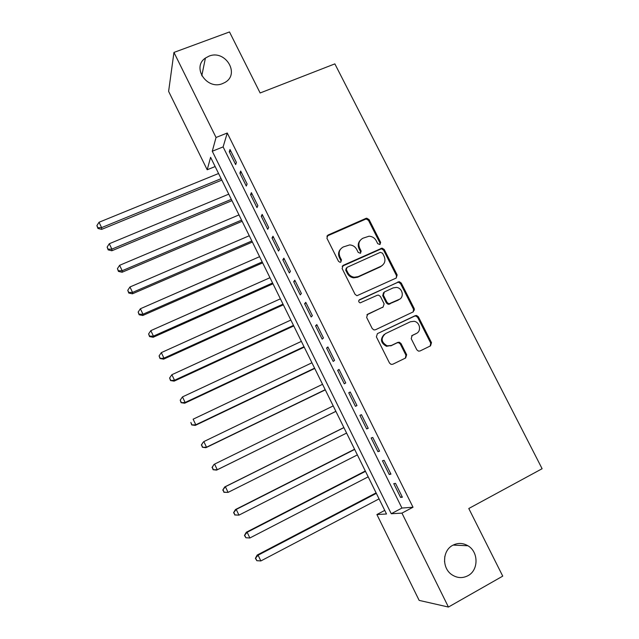 <?xml version="1.0" encoding="UTF-8"?>
<svg xmlns="http://www.w3.org/2000/svg" width="639" height="639" viewBox="0 0 639 639"><rect width="100%" height="100%" fill="white"/><g stroke="black" fill="none" stroke-linecap="round" stroke-linejoin="round"><path stroke-width="0.96" d="M379.941 244.521L380.636 242.365L369.102 219.616L366.746 218.211L365.931 218.394L327.951 235.08L326.904 238.187L338.478 261.271L339.948 262.262L340.739 262.126L341.466 259.929L339.964 256.942C338.263 252.541 339.373 249.21 343.279 246.958L349.645 244.921C352.8 245.128 355.156 246.638 356.714 249.45L358.215 252.421L360.452 253.276L361.163 251.095L359.669 248.124C357.968 243.755 359.046 240.456 362.912 238.227L369.022 236.214C372.217 236.366 374.622 237.868 376.227 240.719L377.721 243.675L379.941 244.521M380.029 244.481L379.989 243.052L368.479 220.351L366.131 218.953L326.849 236.158M340.938 262.014L340.899 260.584L339.405 257.597L339.964 256.942M360.596 253.196L360.556 251.766L359.062 248.803L359.669 248.124M452.787 545.275C442.3 550.475 441.733 568.239 451.973 574.788C457.236 578.167 462.564 578.471 467.956 575.699C478.763 570.18 478.659 551.776 467.9 545.754C462.876 542.862 457.836 542.703 452.787 545.275M208.953 56.168L205.415 58.069C191.444 67.287 206.988 90.411 222.612 83.565L224.808 82.511C240.488 74.204 225.383 49.203 208.953 56.168M416.82 349.797L418.465 351.13L420.023 350.987L430.526 345.867L431.493 342.664L418.409 316.856L416.588 315.482L415.222 315.666L377.401 333.638L376.387 336.865L389.518 363.056L391.076 364.374L392.761 364.246L405.661 357.976L406.652 354.733L401.028 343.574L399.351 342.232L397.809 342.384L391.419 345.451L387.17 345.843C381.116 342.248 380.556 338.183 385.477 333.63L410.374 321.768L414.12 321.305C420.015 322.136 421.66 331.234 416.301 333.486L412.179 335.467L411.204 338.67L416.82 349.797M173.952 52.422L229.497 31.95L260.137 92.975L334.86 63.876L542.112 468.722L468.786 508.508L502.741 576.13L448.434 607.05L419.152 600.388L376.898 514.539L386.515 513.996L210.598 157.338L207.196 169.766L168.616 91.377L173.952 52.422L216.046 137.473L212.276 151.243L391.252 513.732L401.947 513.125L448.434 607.05M227.26 133.016L223.115 146.898L401.939 508.053L413.01 507.23L227.26 133.016L216.046 137.473M413.01 507.23L401.947 513.125M396.172 278.069L397.154 274.946L384.263 249.514L382.082 248.108L343.151 265.377L342.113 268.516L355.06 294.331L356.953 295.721L396.172 278.069M401.268 283.061L414.264 308.685L413.289 311.848L375.46 329.772L373.943 329.932L372.225 328.566L366.634 317.423L367.665 314.22L383.12 306.984L384.119 303.813L380.429 296.488L378.52 295.098L377.218 295.282L360.156 302.878C358.439 302.007 358.247 300.937 359.573 299.675L399.279 281.671L401.268 283.061L400.565 283.652L413.529 309.22L414.264 308.685M236.406 162.41L230.008 149.502L229.289 151.747L235.647 164.582L236.406 162.41M247.109 184L240.679 171.028L239.897 173.153L246.287 186.045L247.109 184M257.86 205.686L251.399 192.658L250.552 194.663L256.974 207.611L257.86 205.686M268.66 227.476L262.174 214.392L261.263 216.27L267.709 229.281L268.66 227.476M279.515 249.37L272.997 236.222L272.014 237.972L278.492 251.047L279.515 249.37M290.425 271.367L283.876 258.156L282.821 259.785L289.331 272.917L290.425 271.367M301.384 293.477L294.803 280.202L293.684 281.695L300.226 294.891L301.384 293.477M312.391 315.682L305.777 302.343L304.595 303.709L311.161 316.968L312.391 315.682M323.454 337.991L316.808 324.596L315.554 325.826L322.16 339.149L323.454 337.991M334.564 360.412L327.895 346.945L326.569 348.055L333.199 361.434L334.564 360.412M345.739 382.945L339.029 369.414L337.632 370.38L344.301 383.831L345.739 382.945M356.961 405.573L350.22 391.979L348.75 392.817L355.452 406.332L356.961 405.573M368.232 428.322L361.458 414.663L359.925 415.358L366.65 428.937L368.232 428.322M379.566 451.174L372.761 437.451L371.147 438.011L377.913 451.653L379.566 451.174M390.948 474.138L384.111 460.344L382.426 460.767L389.223 474.481L390.948 474.138M414.32 308.813L413.641 309.14M393.76 483.643L400.589 497.414L402.386 497.214L395.517 483.356L393.76 483.643M444.536 561.745L444.816 556.433M384.742 510.393L376.898 514.539M215.143 166.547L207.196 169.766M223.115 146.898L212.276 151.243M401.939 508.053L391.252 513.732M229.289 151.747L230.815 151.131M239.897 173.153L241.422 172.53M250.552 194.663L252.078 194.024M261.263 216.27L262.781 215.623M272.014 237.972L273.54 237.317M282.821 259.785L284.347 259.114M293.684 281.695L295.202 281.016M304.595 303.709L306.113 303.014M315.554 325.826L317.072 325.123M326.569 348.055L328.087 347.336M337.632 370.38L339.149 369.654M348.75 392.817L350.268 392.074M366.65 428.937L368.16 428.178M377.913 451.653L379.422 450.886M389.223 474.481L390.733 473.699M400.589 497.414L402.091 496.615M360.228 240.352C358.048 242.804 357.656 245.624 359.062 248.803M340.467 249.234C338.382 251.702 338.023 254.49 339.405 257.597M396.308 278.005L396.468 275.561L383.6 250.184L381.427 248.779L342.153 266.271M382.545 253.196L380.317 252.341L347.025 267.374L346.306 269.57L347.888 272.733C349.301 275.321 351.442 276.823 354.325 277.23L358.191 276.623L380.94 266.263C384.782 263.995 385.844 260.68 384.127 256.319L382.545 253.196M346.274 268.1L345.723 270.201L346.306 269.57M382.529 265.257L380.285 266.894L357.592 277.238L353.726 277.845C350.859 277.438 348.718 275.944 347.312 273.356L345.723 270.201M413.225 311.88L413.529 309.22M383.208 306.944L366.89 314.819M400.565 283.652L398.584 282.262L397.402 282.454L358.91 300.266M399.008 299.547C404.591 297.271 402.546 287.846 396.396 287.406L393.121 287.909L384.374 291.967L383.376 295.122L387.066 302.439L388.935 303.821L399.782 299.108M383.568 292.614L382.713 295.689L383.376 295.122M398.305 300.106L388.256 304.364L386.387 302.99L382.713 295.689M416.524 333.374L411.628 335.858M384.271 334.397C379.941 339.061 380.676 343.023 386.491 346.29L391.419 345.451M405.366 358.12L405.925 355.164L400.318 344.03L398.648 342.688L397.107 342.839L390.733 345.899M430.175 346.042L430.71 343.119L417.658 317.367L415.845 316.001L414.487 316.177L377.401 333.638M218.57 173.496L99.037 222.26L101.593 227.62L101.633 229.385L221.821 180.094M97.911 227.748L96.888 225.599L97.935 228.45L97.911 227.748L101.593 227.62L221.118 178.656M96.888 225.599L99.037 222.26M101.633 229.385L97.935 228.45M228.762 194.152L109.293 243.731L111.865 249.114L111.849 250.768L231.965 200.646M108.159 249.218L107.136 247.069L108.159 249.881L108.159 249.218L111.865 249.114L231.318 199.336M107.136 247.069L109.293 243.731M111.849 250.768L108.159 249.881M238.994 214.904L119.605 265.313L122.185 270.72L122.105 272.246L242.149 221.294M118.463 270.8L117.424 268.636L118.439 271.407L118.463 270.8L122.185 270.72L241.558 220.104M117.424 268.636L119.605 265.313M122.105 272.246L118.439 271.407M249.274 235.743L129.957 286.983L132.553 292.422L132.417 293.82L252.381 242.037M128.806 292.478L127.768 290.306L128.758 293.037L128.806 292.478L132.553 292.422L251.854 240.967M127.768 290.306L129.957 286.983M132.417 293.82L128.758 293.037M259.602 256.678L140.364 308.765L142.976 314.22L142.769 315.498L262.653 262.869M139.206 314.252L138.16 312.072L139.134 314.763L139.206 314.252L142.976 314.22L262.19 261.926M138.16 312.072L140.364 308.765M142.769 315.498L139.134 314.763M269.977 277.709L150.82 330.643L153.44 336.13L153.168 337.272L272.973 283.796M149.646 336.13L148.599 333.941L149.55 336.593L149.646 336.13L153.44 336.13L272.573 282.981M148.599 333.941L150.82 330.643M153.168 337.272L149.55 336.593M280.393 298.836L161.316 352.624L163.951 358.136L163.624 359.158L283.349 304.819M160.141 358.12L159.087 355.915L160.022 358.527L163.951 358.136L283.005 304.132M159.087 355.915L161.316 352.624M163.624 359.158L160.022 358.527M290.865 320.059L171.867 374.71L174.519 380.245L174.12 381.14L293.756 325.938M170.685 380.205L169.631 377.992L170.533 380.556L174.519 380.245L293.485 325.379M169.631 377.992L171.867 374.71M174.12 381.14L170.533 380.556M301.376 341.378L182.474 396.899L185.126 402.466L184.671 403.225L304.22 347.145M181.276 402.394L180.214 400.166L181.101 402.698L185.126 402.466L304.012 346.721M180.214 400.166L182.474 396.899M184.671 403.225L181.101 402.698M414.527 309.995L413.8 310.306M311.936 362.792L193.122 419.192L195.79 424.783L195.27 425.406L314.731 368.455M191.916 424.687L190.853 422.451L191.716 424.935L195.79 424.783L314.588 368.16M195.27 425.406L191.716 424.935M322.551 384.303L203.825 441.589L206.509 447.212L205.918 447.699L325.291 389.862M202.611 447.084L201.541 444.84L202.387 447.284L206.509 447.212L325.211 389.694M201.317 445.048L203.25 442.116L201.541 444.84M205.918 447.699L202.387 447.284M333.207 405.917L214.576 464.098L217.268 469.745L216.621 470.104L335.898 411.364M213.354 469.593L212.276 467.333L213.099 469.737L217.268 469.745L335.882 411.332M212.028 467.484L213.937 464.489L212.276 467.333M216.621 470.104L213.099 469.737M343.886 427.555L224.672 486.966L225.375 486.71L228.091 492.381L346.602 433.066M343.918 427.627L225.375 486.71L222.787 490.033L224.145 492.206L223.067 489.937M224.145 492.206L228.091 492.381L223.866 492.294M222.787 490.033L224.672 486.966M354.573 449.233L235.464 509.555L236.23 509.427L238.954 515.13L357.369 454.904M354.677 449.433L236.23 509.427L233.602 512.686L234.992 514.922L233.906 512.646M234.992 514.922L238.954 515.13L234.689 514.962M233.602 512.686L235.464 509.555M365.316 471.007L246.303 532.247L247.141 532.263L249.873 537.982L368.192 476.838M365.484 471.35L247.141 532.263L244.465 535.45L245.895 537.75L244.801 535.466M249.873 537.982L245.895 537.75M244.465 535.45L246.303 532.247M376.099 492.877L257.19 555.043L258.1 555.195L260.848 560.946L379.063 498.875M376.339 493.356L258.1 555.195L255.384 558.326L256.838 560.691L255.744 558.39M260.848 560.946L256.838 560.691M255.384 558.326L257.19 555.043M379.989 243.052L380.636 242.365M340.899 260.584L341.466 259.929M360.556 251.766L361.163 251.095M327.424 235.791L327.951 235.08M365.316 219.137L365.931 218.394M368.479 220.351L369.102 219.616M342.584 266.016L343.151 265.377M380.437 248.97L381.084 248.299M383.6 250.184L384.263 249.514M396.468 275.561L397.154 274.946M347.312 273.356L347.888 272.733M357.592 277.238L358.191 276.623M380.285 266.894L380.94 266.263M367.034 314.747L367.665 314.22M382.449 307.527L383.12 306.984M358.966 300.234L359.573 299.675M397.402 282.454L398.097 281.863M386.387 302.99L387.066 302.439M389.582 304.188L390.269 303.637M411.74 335.755L412.179 335.467M415.558 333.965L416.301 333.486M397.107 342.839L397.809 342.384M400.318 344.03L401.028 343.574M405.925 355.164L406.652 354.733M414.487 316.177L415.222 315.666M417.658 317.367L418.409 316.856M430.71 343.119L431.493 342.664M201.78 75.769L205.415 58.069M453.123 545.091L467.9 545.754M366.131 218.953L366.746 218.211M381.427 248.779L382.082 248.108M353.726 277.845L354.325 277.23M388.256 304.364L388.935 303.821M398.584 282.262L399.279 281.671M386.491 346.29L387.17 345.843M398.648 342.688L399.351 342.232M415.845 316.001L416.588 315.482"/></g></svg>
